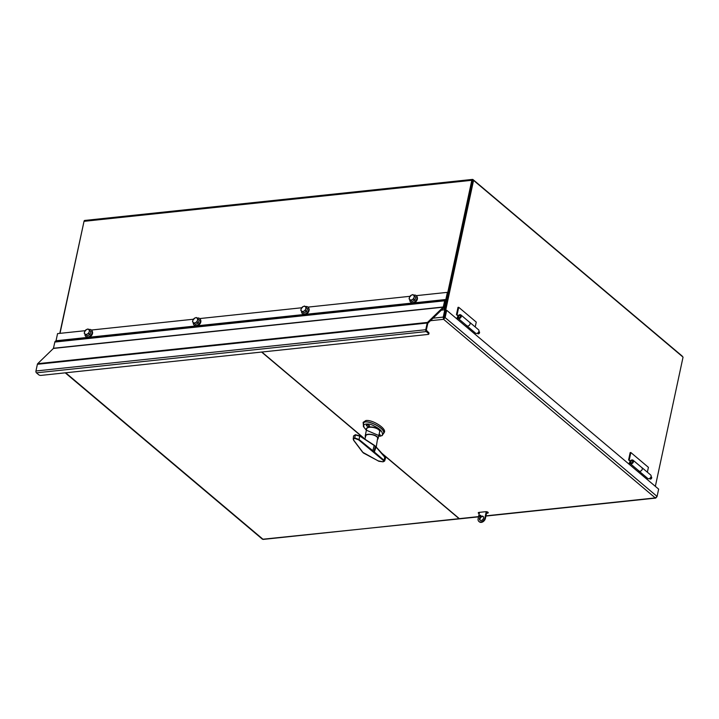 <?xml version="1.0" encoding="UTF-8"?>
<svg xmlns="http://www.w3.org/2000/svg" width="719" height="719" viewBox="0 0 719 719"><rect width="100%" height="100%" fill="white"/><g stroke="black" fill="none" stroke-linecap="round" stroke-linejoin="round"><path stroke-width="1.08" d="M487.383 511.937L486.763 512.153M682.511 356.669A1.645 0.917 84 0 0 682.052 355.959L473.003 179.579A1.645 0.917 84 0 0 472.518 179.408A1.645 0.917 84 0 0 471.808 180.298L447.73 292.642M445.043 305.135L444.027 309.871M60.01 333.355L84.024 221.335A1.645 0.917 -96 0 1 84.725 220.445L472.518 179.408M444.827 309.799L445.843 305.054L444.827 309.799M444.351 316.531L473.56 180.379L472.545 180.487L448.386 293.199L472.644 180.631M83.961 221.614L59.785 333.373M473.56 180.379L683.05 357.127L655.351 486.341M458.318 315.587L456.448 314.652L458.012 307.355L458.686 307.283L457.122 314.58M458.021 315.983L456.448 314.652M469.435 322.148A2.256 1.618 130.2 0 1 469.732 322.328A2.256 1.618 130.2 0 1 469.507 325.105A2.256 1.618 130.2 0 1 466.82 325.788A2.256 1.618 130.2 0 1 466.586 325.527M458.686 307.283L476.257 322.103L475.214 326.956M469.732 322.328L478.512 329.742A2.256 1.618 130.2 0 1 478.288 332.511A2.256 1.618 130.2 0 1 475.601 333.194L466.82 325.788M630.473 460.834L628.604 459.899L630.168 452.602L630.842 452.53L629.278 459.827M630.186 461.23L628.604 459.899M641.591 467.404A2.256 1.618 130.2 0 1 641.887 467.584A2.256 1.618 130.2 0 1 641.663 470.352A2.256 1.618 130.2 0 1 638.975 471.035A2.256 1.618 130.2 0 1 638.742 470.774M630.842 452.53L648.412 467.35L647.37 472.203M641.887 467.584L650.668 474.989A2.256 1.618 130.2 0 1 650.452 477.758A2.256 1.618 130.2 0 1 647.756 478.45L638.975 471.035M479.205 513.663A1.645 0.683 12.1 0 1 478.261 512.8A1.645 0.683 12.1 0 1 478.989 512.404L485.756 511.685A1.645 0.683 12.1 0 1 487.464 511.973A1.645 0.683 12.1 0 1 488.237 512.773A1.645 0.683 12.1 0 1 487.509 513.168L486.52 513.276M433.09 318.166L443.246 317.097L443.911 317.645L445.474 310.347L444.809 309.79L443.246 317.097L443.596 319.317L445.115 317.591L446.688 310.293L658.649 489.136L657.085 496.434L655.279 497.916L655.836 498.078L485.918 516.062M485.972 515.838L655.279 497.916L656.699 497.144M478.521 516.844L459.836 518.821A1.645 0.917 -96 0 1 459.351 518.651L380.153 451.829M443.83 318.22L443.596 319.317L430.474 320.71M441.358 310.159L444.809 309.79M444.342 317.672L445.115 317.591L657.085 496.434M445.672 310.401L446.688 310.293M364.928 438.985L261.86 352.031M381.133 452.889L459.099 518.678A1.645 0.917 84 0 0 459.594 518.848A1.645 0.917 84 0 0 459.711 518.821M459.594 518.848L262.489 539.259L65.24 372.837M261.608 352.058L364.875 439.174M478.809 331.63L479.609 332.304L478.917 332.582M477.317 333.274L477.811 333.688A1.213 0.863 130.2 0 0 479.456 333.032L478.503 332.232M458.47 317.115A1.213 0.863 -49.8 0 0 460.484 316.54A1.213 0.863 -49.8 0 0 459.082 315.848A1.213 0.863 -49.8 0 0 458.47 317.115M478.881 331.423L479.375 331.845A1.213 0.863 130.2 0 1 479.609 332.304M458.066 318.337L466.847 325.743A2.211 1.582 -49.8 0 0 469.48 325.078A2.211 1.582 -49.8 0 0 469.696 322.373L460.915 314.958A2.211 1.582 130.2 0 1 460.699 317.663A2.211 1.582 130.2 0 1 458.066 318.337A2.211 1.582 130.2 0 1 457.778 317.969L458.416 317.483A1.384 0.989 -49.8 0 0 460.385 315.587A1.384 0.989 -49.8 0 0 458.47 316.423L457.185 319.155M465.966 326.561L466.487 325.446M456.7 318.751L457.859 316.288A2.211 1.582 130.2 0 1 460.915 314.958M650.974 476.877L651.765 477.551L651.081 477.829M649.482 478.521L649.976 478.944A1.213 0.863 130.2 0 0 651.612 478.279L650.659 477.479M630.635 462.362A1.213 0.863 -49.8 0 0 632.648 461.796A1.213 0.863 -49.8 0 0 631.237 461.095A1.213 0.863 -49.8 0 0 630.635 462.362M651.037 476.679L651.531 477.092A1.213 0.863 130.2 0 1 651.765 477.551M630.221 463.584L639.002 470.999A2.211 1.582 -49.8 0 0 641.636 470.325A2.211 1.582 -49.8 0 0 641.851 467.62L633.071 460.205A2.211 1.582 130.2 0 1 632.855 462.919A2.211 1.582 130.2 0 1 630.221 463.584A2.211 1.582 130.2 0 1 629.934 463.225L630.572 462.739A1.384 0.989 -49.8 0 0 632.54 460.834A1.384 0.989 -49.8 0 0 630.626 461.67L629.341 464.402M638.121 471.808L638.652 470.693M628.864 463.998L630.015 461.535A2.211 1.582 130.2 0 1 633.071 460.205M444.144 316.558L444.594 316.504L444.279 317.969M428.578 333.553A1.645 0.683 12.1 0 1 428.83 334.038L429.018 333.176A1.645 0.683 -167.9 0 0 428.767 332.681L428.578 333.553L426.241 331.576A1.384 0.773 -96 0 1 425.765 329.724L427.203 323.02A1.384 0.773 -96 0 1 427.499 322.418L443.237 307.166L444.657 300.794A1.384 0.773 -96 0 1 445.061 300.111L445.852 299.499L447.389 292.354L447.91 292.795L445.403 304.47L446.059 305.027L444.324 305.216M428.767 332.681L426.286 330.165L427.814 323.28L443.551 308.029A1.384 0.773 84 0 0 443.848 307.426L445.178 301.234L445.969 300.623A1.384 0.773 84 0 0 446.373 299.931L447.91 292.795L448.566 293.352L446.059 305.027M445.403 304.47L444.459 304.568M428.83 334.038A1.645 0.683 12.1 0 1 428.102 334.434L40.992 375.399A1.645 0.683 12.1 0 1 38.763 374.806L36.426 372.837A1.384 0.773 -96 0 1 35.95 370.986L37.388 364.281A1.384 0.773 -96 0 1 37.685 363.679L53.422 348.427L54.842 342.046A1.384 0.773 -96 0 1 55.237 341.363L56.037 340.752L57.565 333.607L85.049 330.704M447.389 292.354L416.247 295.653M409.893 296.318L307.966 307.112M301.612 307.777L199.684 318.571M193.33 319.245L91.403 330.03M90.109 330.758A2.876 2.058 130.2 0 1 90.109 330.767L90.98 331.567L89.803 330.569L89.147 331.935A2.876 2.058 -49.8 0 0 88.788 329.653L89.803 330.569M90.98 331.567L90.468 333.05A2.876 2.058 130.2 0 1 90.459 333.068M90.468 333.05L89.947 334.533L88.563 335.207A2.876 2.058 130.2 0 1 88.545 335.216M88.77 333.535L87.242 334.092A2.876 2.058 -49.8 0 0 89.147 331.935L88.77 333.535L89.947 334.533M86.523 329.518L88.051 328.96L88.788 329.653A2.876 2.058 -49.8 0 0 86.523 329.518A2.876 2.058 -49.8 0 0 84.617 331.675L86.523 329.518M85.983 334.883L84.977 333.967A2.876 2.058 -49.8 0 0 87.242 334.092L85.983 334.883L87.17 335.881L88.563 335.207M84.24 333.274L84.617 331.675A2.876 2.058 -49.8 0 0 84.977 333.967L84.24 333.274M90.109 330.767L88.051 328.96M88.761 329.554A4.269 3.056 130.2 0 1 91.322 329.967A4.269 3.056 130.2 0 1 91.834 333.67A4.269 3.056 130.2 0 1 88.518 336.86A4.269 3.056 130.2 0 1 85.813 336.492A4.269 3.056 130.2 0 1 84.986 333.976M91.448 330.075A4.269 3.056 130.2 0 1 91.583 330.183A4.269 3.056 130.2 0 1 92.095 333.895A4.269 3.056 130.2 0 1 88.779 337.085A4.269 3.056 130.2 0 1 86.073 336.717A4.269 3.056 130.2 0 1 85.947 336.6M92.374 331.558A3.946 2.822 130.2 0 1 89.228 337.175A3.946 2.822 130.2 0 1 87.565 337.265M196.332 317.501L198.085 319.11L197.428 320.476A2.876 2.058 -49.8 0 0 197.069 318.184A2.876 2.058 -49.8 0 0 194.804 318.059L196.332 317.501L198.39 319.299A2.876 2.058 130.2 0 1 198.39 319.308M198.39 319.299L199.262 320.108L198.75 321.591A2.876 2.058 130.2 0 1 198.741 321.609M197.051 322.076L195.523 322.633A2.876 2.058 -49.8 0 0 197.428 320.476L197.051 322.076L198.237 323.074L195.451 324.422L193.258 322.507A2.876 2.058 -49.8 0 0 195.523 322.633L194.274 323.424M192.899 320.216L194.804 318.059A2.876 2.058 -49.8 0 0 192.899 320.216A2.876 2.058 -49.8 0 0 193.258 322.507L192.521 321.815L192.899 320.216M199.262 320.108L198.085 319.11M198.75 321.591L198.237 323.074M197.042 318.095A4.269 3.056 130.2 0 1 199.603 318.499A4.269 3.056 130.2 0 1 200.116 322.211A4.269 3.056 130.2 0 1 196.799 325.401A4.269 3.056 130.2 0 1 194.094 325.033A4.269 3.056 130.2 0 1 193.267 322.516M199.738 318.616A4.269 3.056 130.2 0 1 199.873 318.724A4.269 3.056 130.2 0 1 200.385 322.436A4.269 3.056 130.2 0 1 197.069 325.626A4.269 3.056 130.2 0 1 194.355 325.258A4.269 3.056 130.2 0 1 194.229 325.141M200.655 320.099A3.946 2.822 130.2 0 1 197.509 325.716A3.946 2.822 130.2 0 1 195.847 325.806M304.613 306.033L306.366 307.651L305.71 309.017A2.876 2.058 -49.8 0 0 305.35 306.725A2.876 2.058 -49.8 0 0 303.085 306.6L304.613 306.033L306.671 307.84A2.876 2.058 130.2 0 1 306.68 307.849M306.671 307.84L307.552 308.649L306.519 311.615L305.126 312.289A2.876 2.058 130.2 0 1 305.117 312.298M305.332 310.617L303.804 311.174A2.876 2.058 -49.8 0 0 305.71 309.017L305.332 310.617L306.519 311.615M302.555 311.965L301.54 311.039A2.876 2.058 -49.8 0 0 303.804 311.174L302.555 311.965L303.733 312.963L305.126 312.289M301.18 308.757L303.085 306.6A2.876 2.058 -49.8 0 0 301.18 308.757A2.876 2.058 -49.8 0 0 301.54 311.039L300.803 310.356L301.18 308.757M307.552 308.649L306.366 307.651M305.323 306.636A4.269 3.056 130.2 0 1 307.894 307.04A4.269 3.056 130.2 0 1 308.397 310.752A4.269 3.056 130.2 0 1 305.081 313.942A4.269 3.056 130.2 0 1 302.375 313.574A4.269 3.056 130.2 0 1 301.549 311.057M308.02 307.157A4.269 3.056 130.2 0 1 308.154 307.265A4.269 3.056 130.2 0 1 308.667 310.968A4.269 3.056 130.2 0 1 305.35 314.158A4.269 3.056 130.2 0 1 302.645 313.799A4.269 3.056 130.2 0 1 302.51 313.682M308.945 308.64A3.946 2.822 130.2 0 1 305.791 314.257A3.946 2.822 130.2 0 1 304.128 314.347M412.904 294.574L413.641 295.266A2.876 2.058 -49.8 0 0 411.376 295.141L412.904 294.574L414.962 296.381A2.876 2.058 130.2 0 1 414.962 296.381L415.834 297.19L414.647 296.192L413.991 297.558A2.876 2.058 -49.8 0 0 413.641 295.266L414.647 296.192M415.834 297.19L415.312 298.673A2.876 2.058 130.2 0 1 415.312 298.682M415.312 298.673L414.8 300.156L413.407 300.83A2.876 2.058 130.2 0 1 413.398 300.839M413.614 299.158L412.086 299.715A2.876 2.058 -49.8 0 0 413.991 297.558L413.614 299.158L414.8 300.156M410.837 300.506L409.821 299.58A2.876 2.058 -49.8 0 0 412.086 299.715L410.837 300.506L412.023 301.504L413.407 300.83M409.471 297.298L411.376 295.141A2.876 2.058 -49.8 0 0 409.471 297.298A2.876 2.058 -49.8 0 0 409.821 299.58L409.084 298.888L409.471 297.298M413.605 295.176A4.269 3.056 130.2 0 1 416.175 295.581A4.269 3.056 130.2 0 1 416.687 299.293A4.269 3.056 130.2 0 1 413.371 302.483A4.269 3.056 130.2 0 1 410.657 302.115A4.269 3.056 130.2 0 1 409.839 299.589M416.301 295.698A4.269 3.056 130.2 0 1 416.436 295.806A4.269 3.056 130.2 0 1 416.948 299.508A4.269 3.056 130.2 0 1 413.632 302.699A4.269 3.056 130.2 0 1 410.926 302.339A4.269 3.056 130.2 0 1 410.801 302.223M417.227 297.181A3.946 2.822 130.2 0 1 414.072 302.798A3.946 2.822 130.2 0 1 412.409 302.888M480.714 515.883A0.818 0.584 130.2 0 1 479.51 516.584A0.818 0.584 130.2 0 1 480.571 515.325A0.818 0.584 130.2 0 1 480.714 515.883M480.732 515.658A0.818 0.584 -49.8 0 0 479.87 516.682M484.903 517.932L485.424 518.372A4.107 2.939 130.2 0 1 482.862 521.832A4.107 2.939 130.2 0 1 479.393 521.877L478.872 521.437A4.107 2.939 -49.8 0 0 482.341 521.392A4.107 2.939 -49.8 0 0 484.903 517.932L486.242 511.676M479.492 512.35L478.135 518.651A4.107 2.939 -49.8 0 0 478.872 521.437M483.554 518.075A2.463 1.762 130.2 0 1 482.009 520.152A2.463 1.762 130.2 0 1 479.933 520.179A2.463 1.762 130.2 0 1 480.175 517.159A2.463 1.762 130.2 0 1 483.114 516.413A2.463 1.762 130.2 0 1 483.554 518.075M483.339 516.664A2.463 1.762 -49.8 0 0 480.696 517.599A2.463 1.762 -49.8 0 0 480.22 520.358M485.424 518.372L486.844 511.766M384.836 456.673L384.117 460.367L372.864 450.741L374.231 445.232L359.797 435.849L359.069 439.534L354.728 437.934L355.366 434.716L353.577 435.912L355.186 434.977L360.03 436.199L375.408 446.301L385.555 458.111L385.033 456.736L375.875 446.697M372.523 451.155L372.864 450.741L359.069 439.534L358.637 439.875L383.739 460.753L382.975 461.814L378.679 460.969M378.976 461.283L363.338 452.961L353.865 440.405C353.182 439.345 353.505 438.68 354.835 438.41L354.728 437.934L353.218 439.012L353.658 440.334L362.367 451.909M353.577 435.912L353.218 439.021L353.865 440.405M385.555 458.111L384.62 461.059L384.117 460.367L383.739 460.753M354.835 438.41L358.637 439.875M366.564 425.819A1.645 0.683 12.1 0 1 367.041 424.938A1.645 0.683 12.1 0 1 369.332 425.585A1.645 0.683 12.1 0 1 368.604 426.43A1.645 0.683 12.1 0 1 366.978 426.079A1.645 0.683 12.1 0 1 366.564 425.819M379.138 434.051A1.645 0.683 12.1 0 1 380.072 434.806A1.645 0.683 12.1 0 1 379.335 435.31A1.645 0.683 12.1 0 1 379.147 435.319A1.645 0.683 12.1 0 1 378.85 435.319A3.496 3.496 0 0 0 379.147 435.319M377.412 439.525A6.579 2.75 -167.9 0 0 378.086 438.635A6.579 2.75 -167.9 0 0 372.235 434.555A6.579 2.75 -167.9 0 0 365.234 435.876A6.579 2.75 -167.9 0 0 365.486 436.963M377.502 438.95A6.165 2.579 -167.9 0 0 377.691 438.536A6.165 2.579 -167.9 0 0 372.199 434.725A6.165 2.579 -167.9 0 0 365.638 435.948A6.165 2.579 -167.9 0 0 365.638 436.406M379.965 436.217L382.202 435.561C383.335 432.236 380.432 428.937 373.476 425.648C368.083 422.574 361.172 424.165 363.985 427.284L366.357 430.241M383.461 433.755C387.694 428.353 361.396 416.454 363.365 424.471M363.365 424.812L363.122 422.359L365.908 420.534C372.253 419.528 385.905 427.976 384.512 432.038L384.494 432.11M471.808 180.298L84.024 221.335M487.509 513.168L487.743 512.108M459.351 518.651L478.575 516.619M479.879 516.476L480.4 516.422M655.279 497.916L443.596 319.317M65.69 372.793L263.181 539.412L459.099 518.678M426.241 331.576L36.426 372.837M445.852 299.499L413.632 302.906M413.11 302.96L305.35 314.365M304.82 314.419L197.069 325.824M196.539 325.887L88.788 337.283M88.257 337.346L56.037 340.752M445.735 299.697L55.92 340.959M445.061 300.111L55.237 341.363M444.657 300.794L54.842 342.046M443.326 306.986L53.512 348.248M443.237 307.166L53.422 348.427M427.499 322.418L37.685 363.679M427.203 323.02L37.388 364.281M425.765 329.724L35.95 370.986M359.797 435.849L355.366 434.716L359.967 435.885L376.127 446.823L374.159 452.521M375.156 445.942L374.105 445.232M373.898 451.46L375.408 446.301M362.673 452.251L378.832 461.265L383.056 461.823L384.62 461.059M379.56 432.218A6.884 2.876 -167.9 0 0 373.79 427.311A6.884 2.876 -167.9 0 0 366.519 429.423M378.086 438.635L379.677 431.724A6.678 2.786 -167.9 0 0 373.736 427.571A6.678 2.786 -167.9 0 0 366.618 428.919L365.234 435.876M366.366 430.196L380.378 436.19L378.661 436.154L382.202 435.561L383.622 433.162C385.339 427.598 363.589 417.82 363.463 423.752L363.985 427.284M365.908 435.426L364.821 439.372M377.664 437.943L376.244 446.984M366.978 426.079A3.496 3.496 0 0 0 368.604 426.43M366.348 430.25L363.994 427.293M382.751 434.366L384.512 432.038"/></g></svg>
